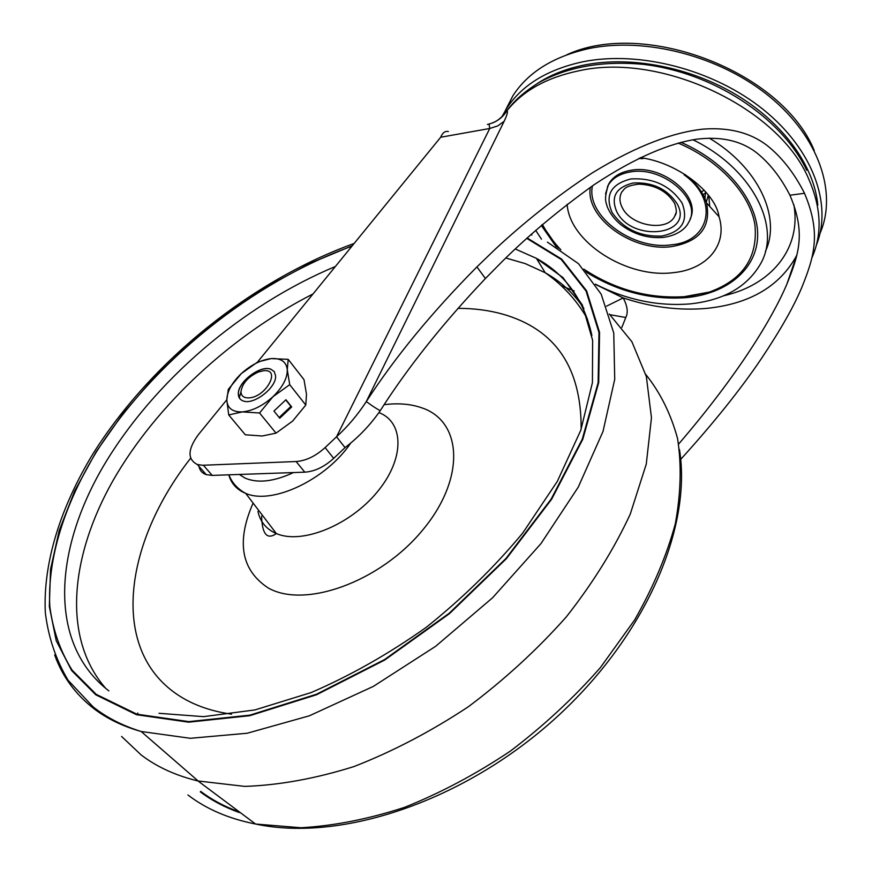 <?xml version="1.0" encoding="UTF-8"?>
<svg xmlns="http://www.w3.org/2000/svg" width="872" height="872" viewBox="0 0 872 872"><rect width="100%" height="100%" fill="white"/><g stroke="black" fill="none" stroke-linecap="round" stroke-linejoin="round"><path stroke-width="1.31" d="M701.415 192.025L704.118 190.107M703.017 194.739L705.612 192.854M708.369 195.034L706.309 202.195M705.601 191.731L704.914 198.598M566.637 54.86C643.819 18.748 781.999 71.253 814.23 150.485M709.721 206.446L708.74 195.492M765.398 251.409C781.454 217.477 758.64 167.489 709.263 138.114M546.766 233.238L554.123 242.111M692.924 139.76C752.318 168.503 781.639 226.785 760.766 263.486C747.337 286.877 723.749 300.35 690.014 303.903C657.891 306.443 626.347 299.87 595.402 284.163M541.458 239.168L535.67 230.317M690.123 218.916C701.851 196.865 662.774 164.132 631.121 170.258C620.69 172.013 613.343 176.384 609.07 183.371L607.392 186.946M820.051 233.304C837.491 193.083 819.309 137.482 769.812 96.814C720.414 56.135 645.607 36.744 588.949 48.559C553.491 56.451 528.127 72.202 512.856 95.822L505.335 110.548M502 116.619L506.501 108.673C521.75 85.173 547.158 69.553 582.747 61.803C639.122 50.336 713.59 69.477 763.382 109.621C813.26 149.755 832.586 204.757 816.421 244.956M817.816 205.094C814.252 166.476 783.972 123.748 737.276 95.386C690.537 67.111 631.088 55.732 584.447 64.986C566.375 68.637 550.733 74.763 537.534 83.363M595.609 284.479L623.175 297.93C627.459 305.963 628.331 312.481 625.791 317.495L621.856 327.382M198.98 466.335C199.764 470.488 202.195 473.267 206.283 474.662L212.245 475.404L304.808 472.166C314.672 471.49 324.297 466.891 333.693 458.367L345.04 447.608C358.719 437.101 370.447 424.806 380.203 410.723C407.649 367.635 442.714 323.567 485.41 278.528L502.348 261.371C528.421 235.451 558.93 209.934 593.908 184.853C636.702 156.502 670.11 143.357 696.412 139.215C720.414 136.261 740.11 140.49 755.49 151.892C769.006 162.377 780.495 176.82 789.934 195.23C805.946 232.791 798.948 254.057 786.969 283.901C772.756 317.572 738.867 373.87 678.612 444.077M680.694 459.381C713.699 422.964 740.524 389.49 761.18 358.926C780.495 330.019 794.065 306.116 801.891 287.226C813.958 257.142 821.544 233.718 804.507 193.29C794.239 173.048 781.715 157.058 766.924 145.33C750.105 132.522 728.72 127.138 702.756 129.143C674.329 132.304 638.337 144.698 592.502 172.754C556.358 196.178 521.293 224.845 494.893 249.545L476.919 266.908C431.705 312.579 394.82 357.498 366.251 401.654C357.825 414.647 347.928 426.353 336.538 436.785L325.103 447.587C315.653 456.154 305.974 460.808 296.088 461.528L202.685 465.267L197.399 464.536C187.306 459.413 187.589 449.516 198.238 434.834L226.807 399.768M380.203 410.723C370.731 405.306 369.706 403.66 366.251 401.654L504.147 121.284C507.166 114.908 508.103 111.398 506.97 110.744C502.632 117.567 496.659 121.993 489.05 124.02L489.748 128.489L440.687 137.242C442.507 132.784 445.069 130.865 448.372 131.519M257.513 362.087L440.687 137.242M487.415 124.478L489.05 124.02M504.594 113.676L506.97 110.744C522.742 90.873 546.591 77.586 578.496 70.883C661.227 51.884 779.742 107.965 809.063 179.828C821.468 208.517 822.351 234.644 811.723 258.21M504.147 121.284L497.836 125.873L489.748 128.489L336.538 436.785L345.04 447.608M623.175 297.93L606.563 306.17M263.617 370.731C281.449 368.507 266.145 397.229 248.912 397.872C243.942 398.046 241.282 396.084 240.955 391.975C242.035 383.625 247.866 376.955 258.461 371.963L263.617 370.731M239.942 398.809L238.416 394.297C237.402 382.448 260.466 364.725 270.952 369.292L274.113 371.472M275.552 375.625C277.002 387.244 253.774 405.425 243.19 400.946C240.094 399.834 238.47 397.588 238.339 394.209C237.326 382.361 260.401 364.638 270.876 369.205L274.233 371.614L275.552 375.625M259.551 412.99L272.969 396.695L289.722 384.672L287.28 369.772L288.185 359.34L303.99 379.625L306.497 394.286L305.789 405.055L292.589 421.122L276.032 433.133L262.232 436L245.305 434.779L228.726 414.952L226.807 399.965L228.322 389.337L241.326 373.576C251.082 364.812 261.022 359.809 271.148 358.588L257.632 362.022L241.326 373.576C231.93 382.634 227.091 391.43 226.807 399.965C227.298 408.172 232.453 412.151 242.307 411.9L259.551 412.99L276.032 433.133M288.185 359.34L271.148 358.588C280.98 358.011 286.365 361.738 287.28 369.772C287.389 378.274 282.615 387.244 272.969 396.695C262.843 405.818 252.618 410.886 242.307 411.9L228.726 414.952M285.951 399.747L273.95 411.039L279.748 418.211L291.695 406.952L285.951 399.747M289.722 384.672L305.789 405.055M279.16 417.481L290.932 406.396L285.765 399.921M290.932 406.396L291.695 406.952M674.612 216.409C667.047 232.072 631.426 226.142 622.466 208.026C619.349 202.206 619.142 196.832 621.823 191.905C624.755 189.333 623.502 186.183 638.827 184.123C655.188 184.864 667.113 191.273 674.601 203.34C678.253 214.131 674.884 215.046 674.612 216.409L676.236 212.288M677.13 203.765C694.777 235.462 632.298 242.896 616.853 211.94C610.444 196.985 615.872 187.338 633.137 183C652.474 181.965 667.135 188.886 677.13 203.765M630.947 178.934C610.912 184.036 604.634 195.252 612.133 212.572C623.633 229.085 640.212 236.912 661.87 236.05C682.024 231.767 688.771 220.78 682.1 203.089C670.492 185.769 653.433 177.714 630.947 178.934M718.386 216.005L718.626 214.752M541.305 225.423L556.347 246.961M586.671 272.402C618.412 291.826 651.7 300.219 686.569 297.603C726.856 293.711 757.092 269.361 757.67 235.538C758.357 201.824 726.856 162.257 680.956 142.321M685.784 296.949L709.372 292.076C743.009 279.836 758.182 257.273 754.88 224.398C749.604 193.399 719.019 160.241 678.144 143.062M567.138 204.321C569.514 242.165 627.142 278.757 673.293 272.653C706.462 269.579 728.044 245.261 719.051 216.736C715.836 192.843 677.991 162.486 640.299 157.658M684.912 174.422C695.987 182.869 703.203 192.374 706.549 202.936C711.258 227.091 699.66 241.642 671.767 246.569C633.061 252.335 585.09 217.978 590.322 187.306M684.117 174.803C719.64 200.189 709.873 241.817 671.32 244.803C633.018 250.58 585.722 215.798 592.459 185.834M638.805 158.399L642.784 158.693M609.07 183.371L608.351 185.038C603.925 199.187 605.702 201.149 607.261 206.762C609.997 213.585 614.673 219.679 621.278 225.031C634.042 234.47 648.038 238.601 663.276 237.424C678.83 235.287 686.428 227.45 688.64 222.305C702.908 200.549 663.178 165.593 630.402 171.948C619.97 173.692 612.624 178.052 608.351 185.038L605.528 193.867M531.212 234.274L531.865 235.069M796.736 255.245L796.071 256.608C779.023 286.812 749.157 304.077 706.473 308.405C679.048 310.748 651.286 307.26 623.175 297.919M304.808 472.166L296.088 461.528M333.693 458.367L325.103 447.587M212.245 475.404L203.361 465.245M476.919 266.908L485.41 278.528M804.507 193.29L789.934 195.23M625.791 317.495L610.019 314.705M793.88 204.778C801.335 247.288 773.072 282.441 729.341 294.333L723.302 295.913M350.838 442.922C326.215 479.687 271.901 505.237 245.664 493.345L243.408 492.353C235.854 488.593 230.982 482.75 228.791 474.826M239.353 474.455L244.923 478.03C257.6 483.513 273.786 481.693 293.504 472.559M257.949 511.428C259.976 520.944 265.328 527.963 273.993 532.476L276.348 533.555C301.756 544.673 349.737 525.413 377.107 492.146C404.826 459.021 404.346 422.288 378.917 412.576M384.127 404.684C398.286 402.908 410.919 403.976 422.026 407.911C462.389 421.47 465.822 478.499 422.571 530.176C379.865 582.158 304.186 609.059 267.878 587.75C241.13 569.874 236.203 541.654 253.098 503.09M581.155 429.198C581.493 367.406 555.257 329.038 502.479 314.073C488.614 310.236 473.779 308.328 457.953 308.361M190.641 458.203C125.023 541.741 108.946 647.842 176.7 694.123C191.698 704.413 209.989 711.105 231.571 714.179M505.804 257.992L525.271 263.617L545.229 272.751C560.958 281.569 573.841 293.45 583.88 308.361M591.892 335.469C584.022 300.012 565.525 274.309 536.422 258.363L515.221 248.956M106.013 688.695C61.759 638.5 70.131 556.347 112.989 480.592C156.589 404.532 231.494 335.524 313.015 293.951M335.393 266.483C242.71 305.255 153.81 380.977 103.463 466.019C53.846 550.57 47.786 643.732 108.869 690.897M526.71 238.318L561.219 259.464L586.06 291.063L598.988 332.581L598.127 382.688L582.256 439.205L551.169 499.057L505.989 558.451L449.2 613.267L384.541 659.592L316.525 694.232L249.872 715.149L188.853 721.624L136.871 714.19L96.225 694.352L72.125 670.187C60.255 651.122 52.811 629.835 49.802 606.323C47.306 558.026 64.822 503.765 96.454 451.86C153.766 361.182 252.248 282.343 351.961 246.155M352.31 245.719L309.702 263.518L267.802 286.125L227.429 312.983L189.333 343.579L154.268 377.314L122.974 413.59L96.193 451.729L74.676 491.001L59.209 530.558L50.522 569.427L49.333 606.552L56.233 640.702L71.668 670.579L95.811 694.821L136.523 714.713L188.603 722.179L249.741 715.705L316.525 694.755L384.683 660.049L449.483 613.626L506.381 558.69L551.671 499.176L582.812 439.205L598.704 382.579L599.554 332.363L586.584 290.779L561.699 259.137L527.113 237.947M547.431 242.133L578.496 263.704L601.179 294.137L613.757 332.995L614.727 379.287L603.021 431.422L578.256 487.143L540.945 543.638L492.593 597.756L435.651 646.294L373.369 686.384L309.353 715.803L247.245 733.232L190.314 738.301L141.144 731.488C123.116 726.409 107.583 718.953 94.536 709.143C75.668 694.668 62.381 676.607 54.663 654.937M609.31 314.051L631.895 341.759L646.348 376.551L651.46 417.721L646.272 464.122L630.238 514.164C614.226 548.728 592.96 582.943 566.418 616.777C537.207 649.673 504.517 679.659 468.351 706.745C430.932 731.499 392.782 751.446 353.923 766.575C315.511 778.609 279.138 785.214 244.803 786.391L197.999 780.974C175.773 775.579 156.84 766.924 141.199 754.989L121.568 736.459M108.76 718.365L108.03 717.089M137.711 713.024L138.016 714.528M187.949 794.992C206.315 809.085 228.846 818.764 255.572 824.029L301.047 827.746C333.998 825.86 368.453 819.081 404.401 807.407C440.589 792.953 475.905 774.194 510.349 751.108C543.583 725.918 573.623 698.047 600.481 667.472L634.653 619.927C653.215 587.368 666.775 555.322 675.309 523.8C680.901 493.149 681.653 464.732 677.555 438.54C670.895 413.982 660.311 392.618 645.781 374.459M561.306 285.743L574.168 290.954M239.277 812.53C224.616 807.276 211.624 800.387 200.309 791.841M200.68 791.394C211.46 799.526 223.766 806.164 237.598 811.309M585.515 271.061C617.322 291.008 650.795 299.641 685.937 296.971L709.372 292.076L684.258 296.687C648.267 298.747 614.771 289.569 583.793 269.132M541.981 224.834L558.222 248.095M542.406 224.475C547.79 234.208 553.927 242.634 560.827 249.752M690.864 179.469C698.592 186.695 703.824 194.521 706.549 202.936L719.051 216.736M506.501 108.673L512.856 95.822M786.969 283.901L796.746 255.191M206.283 474.662L197.399 464.536M806.731 170.258C781.17 116.837 712.413 72.158 642.795 64.31C602.389 60.659 567.661 66.806 538.624 82.731C521.249 93.904 513.782 101.555 505.662 112.194C501.683 117.535 497.367 121.088 492.724 122.843M724.109 295.575L729.341 294.333M228.922 474.815C231.505 481.726 236.214 487.404 243.048 491.852L245.664 493.345L276.348 533.555L275.28 534.296C266.669 539.539 262.101 533.511 261.6 516.213M158.998 713.296L203.503 716.653L254.94 709.928L311.217 692.532C350.272 675.691 388.596 653.978 426.179 627.382C462.313 598.497 494.489 567.051 522.71 533.054L557.339 481.333L580.763 430.332L592.426 382.623L592.633 340.309L582.343 305.004L563.039 277.634L536.422 258.363L545.229 272.751C562.963 285.188 577.046 300.622 587.477 319.076M198.173 781.007L141.144 731.488C122.462 725.689 106.439 717.471 93.064 706.843L68.049 680.204C55.863 659.635 48.276 637.061 45.3 612.449C42.946 562.113 60.953 506.458 93.239 453.353C151.782 360.659 251.855 280.413 354.174 243.441M679.462 449.462C692.128 527.266 645.956 636.407 555.028 718.648C464.296 800.79 341.53 842.45 255.572 824.029L197.999 780.974M240.955 391.975L239.778 396.062M271.901 385.991L272.511 385.184"/></g></svg>

